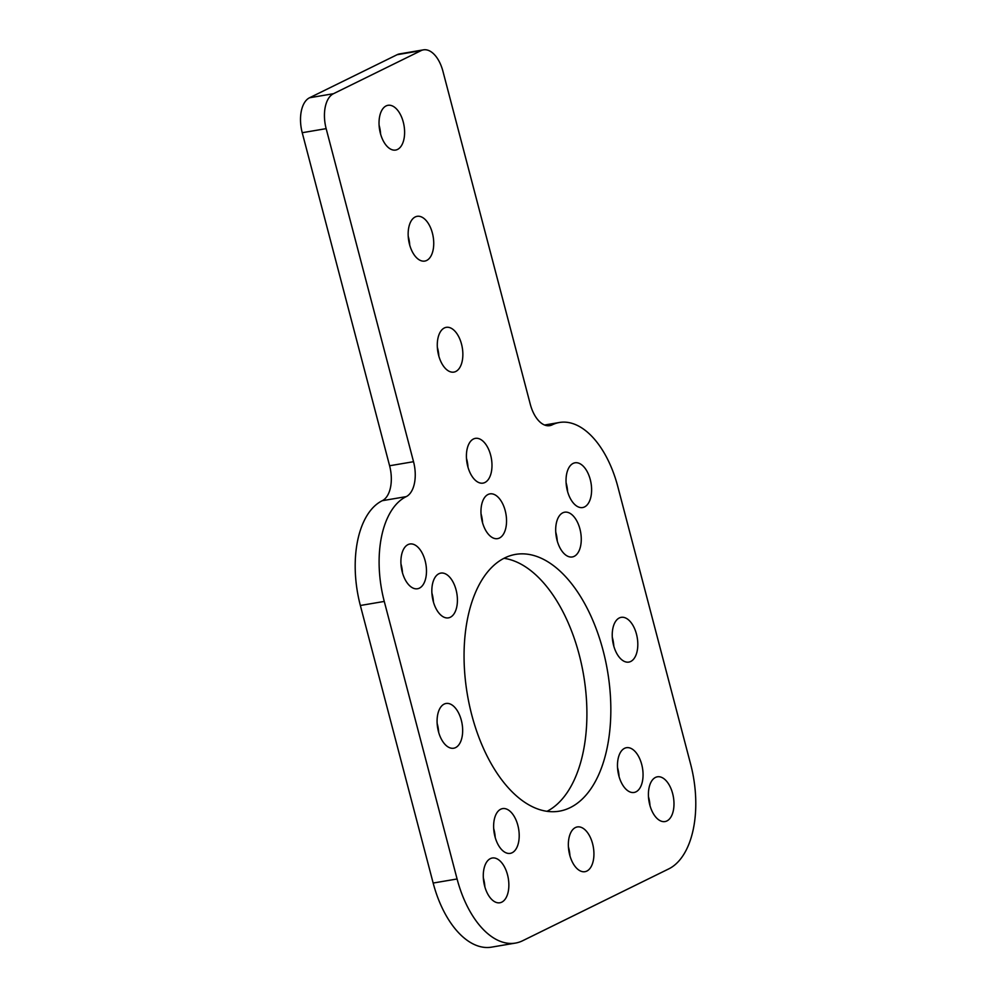 <?xml version="1.0" encoding="UTF-8"?>
<svg xmlns="http://www.w3.org/2000/svg" width="997" height="997" viewBox="0 0 997 997"><rect width="100%" height="100%" fill="white"/><g stroke="black" fill="none" stroke-linecap="round" stroke-linejoin="round"><path stroke-width="1.5" d="M419.401 588.143A22.707 12.388 -99.7 0 1 417.494 588.753A22.707 12.388 -99.7 0 1 401.828 570.247A22.707 12.388 -99.7 0 1 407.985 544.624A22.707 12.388 -99.7 0 1 409.879 544.001A22.707 12.388 -99.7 0 1 425.557 562.52A22.707 12.388 -99.7 0 1 419.401 588.143M584.529 506.937A22.707 12.388 -99.7 0 1 582.622 507.548A22.707 12.388 -99.7 0 1 566.957 489.041A22.707 12.388 -99.7 0 1 573.113 463.418A22.707 12.388 -99.7 0 1 575.02 462.795A22.707 12.388 -99.7 0 1 590.685 481.314A22.707 12.388 -99.7 0 1 584.529 506.937M666.906 820.942A22.707 12.388 -99.7 0 1 665.011 821.565A22.707 12.388 -99.7 0 1 649.334 803.046A22.707 12.388 -99.7 0 1 655.49 777.423A22.707 12.388 -99.7 0 1 657.397 776.8A22.707 12.388 -99.7 0 1 673.062 795.319A22.707 12.388 -99.7 0 1 666.906 820.942M450.332 617.243A22.707 12.388 -99.7 0 1 448.438 617.866A22.707 12.388 -99.7 0 1 432.76 599.347A22.707 12.388 -99.7 0 1 438.917 573.724A22.707 12.388 -99.7 0 1 440.824 573.101A22.707 12.388 -99.7 0 1 456.489 591.62A22.707 12.388 -99.7 0 1 450.332 617.243M574.185 556.338A22.707 12.388 -99.7 0 1 572.278 556.962A22.707 12.388 -99.7 0 1 556.613 538.442A22.707 12.388 -99.7 0 1 562.769 512.819A22.707 12.388 -99.7 0 1 564.676 512.196A22.707 12.388 -99.7 0 1 580.341 530.716A22.707 12.388 -99.7 0 1 574.185 556.338M635.974 791.842A22.707 12.388 -99.7 0 1 634.067 792.465A22.707 12.388 -99.7 0 1 618.402 773.946A22.707 12.388 -99.7 0 1 624.558 748.323A22.707 12.388 -99.7 0 1 626.452 747.7A22.707 12.388 -99.7 0 1 642.13 766.219A22.707 12.388 -99.7 0 1 635.974 791.842M512.122 852.747A22.707 12.388 -99.7 0 1 510.215 853.37A22.707 12.388 -99.7 0 1 494.549 834.85A22.707 12.388 -99.7 0 1 500.706 809.228A22.707 12.388 -99.7 0 1 502.613 808.604A22.707 12.388 -99.7 0 1 518.278 827.124A22.707 12.388 -99.7 0 1 512.122 852.747M484.903 482.498A22.707 12.388 -99.7 0 1 482.997 483.121A22.707 12.388 -99.7 0 1 467.331 464.602A22.707 12.388 -99.7 0 1 473.488 438.979A22.707 12.388 -99.7 0 1 475.395 438.368A22.707 12.388 -99.7 0 1 491.06 456.875A22.707 12.388 -99.7 0 1 484.903 482.498M455.779 371.482A22.707 12.388 -99.7 0 1 453.872 372.105A22.707 12.388 -99.7 0 1 438.206 353.586A22.707 12.388 -99.7 0 1 444.363 327.963A22.707 12.388 -99.7 0 1 446.257 327.34A22.707 12.388 -99.7 0 1 461.935 345.859A22.707 12.388 -99.7 0 1 455.779 371.482M426.654 260.466A22.707 12.388 -99.7 0 1 424.747 261.077A22.707 12.388 -99.7 0 1 409.082 242.57A22.707 12.388 -99.7 0 1 415.238 216.947A22.707 12.388 -99.7 0 1 417.132 216.324A22.707 12.388 -99.7 0 1 432.81 234.843A22.707 12.388 -99.7 0 1 426.654 260.466M397.529 149.438A22.707 12.388 -99.7 0 1 395.622 150.061A22.707 12.388 -99.7 0 1 379.957 131.542A22.707 12.388 -99.7 0 1 386.113 105.919A22.707 12.388 -99.7 0 1 388.007 105.308A22.707 12.388 -99.7 0 1 403.685 123.815A22.707 12.388 -99.7 0 1 397.529 149.438M501.778 902.148A22.707 12.388 -99.7 0 1 499.871 902.771A22.707 12.388 -99.7 0 1 484.206 884.252A22.707 12.388 -99.7 0 1 490.362 858.629A22.707 12.388 -99.7 0 1 492.269 858.006A22.707 12.388 -99.7 0 1 507.934 876.525A22.707 12.388 -99.7 0 1 501.778 902.148M499.46 538.019A22.707 12.388 -99.7 0 1 497.565 538.629A22.707 12.388 -99.7 0 1 481.887 520.122A22.707 12.388 -99.7 0 1 488.044 494.487A22.707 12.388 -99.7 0 1 489.951 493.876A22.707 12.388 -99.7 0 1 505.616 512.383A22.707 12.388 -99.7 0 1 499.46 538.019M630.727 661.472A22.707 12.388 -99.7 0 1 628.82 662.095A22.707 12.388 -99.7 0 1 613.155 643.576A22.707 12.388 -99.7 0 1 619.311 617.953A22.707 12.388 -99.7 0 1 621.218 617.342A22.707 12.388 -99.7 0 1 636.884 635.849A22.707 12.388 -99.7 0 1 630.727 661.472M586.847 871.066A22.707 12.388 -99.7 0 1 584.94 871.69A22.707 12.388 -99.7 0 1 569.275 853.17A22.707 12.388 -99.7 0 1 575.431 827.547A22.707 12.388 -99.7 0 1 577.325 826.937A22.707 12.388 -99.7 0 1 593.003 845.444A22.707 12.388 -99.7 0 1 586.847 871.066M455.579 747.613A22.707 12.388 -99.7 0 1 453.672 748.224A22.707 12.388 -99.7 0 1 438.007 729.717A22.707 12.388 -99.7 0 1 444.163 704.094A22.707 12.388 -99.7 0 1 446.07 703.471A22.707 12.388 -99.7 0 1 461.736 721.99A22.707 12.388 -99.7 0 1 455.579 747.613M570.197 807.62A130.246 71.049 -99.7 0 1 559.28 811.184A130.246 71.049 -99.7 0 1 469.375 704.954A130.246 71.049 -99.7 0 1 504.694 557.946A130.246 71.049 -99.7 0 1 515.611 554.382A130.246 71.049 -99.7 0 1 605.515 660.612A130.246 71.049 -99.7 0 1 570.197 807.62M566.097 482.735A22.707 12.388 -99.7 0 1 567.617 491.683M431.9 593.041A22.707 12.388 -99.7 0 1 433.433 601.989M617.542 767.64A22.707 12.388 -99.7 0 1 619.062 776.588M466.471 458.308A22.707 12.388 -99.7 0 1 467.992 467.257M408.222 236.264A22.707 12.388 -99.7 0 1 409.742 245.212M483.346 877.946A22.707 12.388 -99.7 0 1 484.866 886.894M612.295 637.282A22.707 12.388 -99.7 0 1 613.816 646.23M437.147 723.411A22.707 12.388 -99.7 0 1 438.668 732.359M433.159 883.043L457.087 878.98A86.864 47.382 80.3 0 0 515.437 943.087L491.509 947.15A86.864 47.382 -99.7 0 1 433.159 883.043L360.353 605.491A86.864 47.382 -99.7 0 1 382.287 500.693A28.95 15.79 80.3 0 0 389.603 465.761L302.228 132.713A28.95 15.79 -99.7 0 1 309.544 97.768L397.118 54.71A28.95 15.79 -99.7 0 1 399.548 53.913L423.463 49.85A28.95 15.79 80.3 0 0 421.046 50.635L397.118 54.71M503.971 558.308A130.246 71.049 -99.7 0 1 583.569 674.944A130.246 71.049 -99.7 0 1 546.992 811.334M568.415 846.877A22.707 12.388 -99.7 0 1 569.935 855.825M481.04 513.816A22.707 12.388 -99.7 0 1 482.56 522.764M379.097 125.248A22.707 12.388 -99.7 0 1 380.617 134.196M437.347 347.28A22.707 12.388 -99.7 0 1 438.867 356.228M493.689 828.544A22.707 12.388 -99.7 0 1 495.21 837.492M555.753 532.136A22.707 12.388 -99.7 0 1 557.273 541.084M648.474 796.74A22.707 12.388 -99.7 0 1 649.994 805.688M400.968 563.941A22.707 12.388 -99.7 0 1 402.489 572.889M309.544 97.768L333.472 93.706L421.046 50.635M333.472 93.706A28.95 15.79 80.3 0 0 326.156 128.638L302.228 132.713M389.603 465.761L413.531 461.698L326.156 128.638M413.531 461.698A28.95 15.79 -99.7 0 1 406.215 496.631A86.864 47.382 80.3 0 0 384.269 601.428L360.353 605.491M457.087 878.98L384.269 601.428M515.437 943.087A86.864 47.382 80.3 0 0 522.715 940.707L668.675 868.935A86.864 47.382 80.3 0 0 690.622 764.138L617.804 486.586A86.864 47.382 80.3 0 0 559.454 422.479A86.864 47.382 80.3 0 0 552.176 424.859A28.95 15.79 -99.7 0 1 549.746 425.644A28.95 15.79 -99.7 0 1 530.292 404.284L442.917 71.223A28.95 15.79 80.3 0 0 423.463 49.85M552.176 424.859L547.191 425.707M382.287 500.693L406.215 496.631M544.561 425.021L559.454 422.479"/></g></svg>
